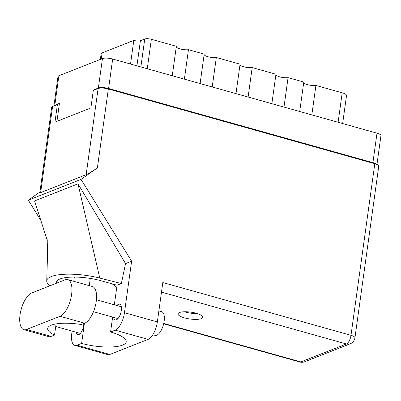 <?xml version="1.0" encoding="UTF-8"?>
<svg xmlns="http://www.w3.org/2000/svg" width="401" height="401" viewBox="0 0 401 401"><rect width="100%" height="100%" fill="white"/><g stroke="black" fill="none" stroke-linecap="round" stroke-linejoin="round"><path stroke-width="0.6" d="M184.38 79.147L188.465 49.694L204.194 54.11L200.109 83.558M212.224 86.957L216.309 57.508L240.074 64.175L235.983 93.623M248.104 97.022L252.189 67.574L275.948 74.235L271.863 103.689M283.983 107.087L288.068 77.639L303.798 82.05L299.707 111.503M311.828 114.902L315.913 85.448L342.198 92.821A8.351 2.316 7.9 0 1 346.534 95.523L342.644 123.543M56.947 121.318L59.438 103.378L54.807 105.202A7.614 2.11 -172.1 0 0 53.919 105.934L57.99 76.561A7.614 2.11 7.9 0 1 58.892 75.744L102.445 58.586A7.614 2.11 7.9 0 1 112.676 59.032L376.995 133.182A7.614 2.11 7.9 0 1 380.95 135.643L376.95 164.485M376.459 164.275A7.614 2.11 -172.1 0 0 372.91 162.641L108.591 88.491A7.614 2.11 -172.1 0 0 98.36 88.045L93.724 89.869L93.669 90.27M94.29 90.024L93.724 89.869M140.871 66.942L144.746 38.992A4.912 1.363 7.9 0 1 151.347 39.283L176.35 46.295L172.26 75.749M130.525 64.04L133.804 40.416L102.12 52.897L101.268 59.047M144.746 38.992L140.405 40.707L136.916 65.834M100.35 59.408L101.132 53.794A8.351 2.316 7.9 0 1 102.12 52.897M133.804 40.416A4.912 1.363 -172.1 0 0 140.405 40.707M188.465 49.694A7.368 2.045 7.9 0 1 180.866 49.112A7.368 2.045 7.9 0 1 176.285 46.772M216.309 57.508A7.368 2.045 7.9 0 1 208.71 56.922A7.368 2.045 7.9 0 1 204.129 54.581M252.189 67.574A7.368 2.045 7.9 0 1 244.59 66.987A7.368 2.045 7.9 0 1 240.009 64.646M288.068 77.639A7.368 2.045 7.9 0 1 280.469 77.052A7.368 2.045 7.9 0 1 275.883 74.711M315.913 85.448A7.368 2.045 7.9 0 1 308.314 84.862A7.368 2.045 7.9 0 1 303.732 82.526M31.614 293.011A19.163 8.13 -74.3 0 0 20.05 314.805A19.163 8.13 -74.3 0 0 23.91 329.697A19.163 8.13 -74.3 0 0 26.556 329.482L60.03 316.294A19.163 8.13 -74.3 0 0 71.097 297.367A19.163 8.13 -74.3 0 0 67.739 279.607A19.163 8.13 -74.3 0 0 65.092 279.823L31.614 293.011M158.881 310.915L161.678 311.697A12.286 5.208 105.7 0 1 164.149 321.241A12.286 5.208 105.7 0 1 155.042 335.351L152.846 334.735M75.939 332.178A8.17 3.464 -74.3 0 0 77.594 334.745A8.17 3.464 -74.3 0 0 83.654 325.361A8.17 3.464 -74.3 0 0 83.799 323.542M113.588 317.341A8.17 3.464 -74.3 0 0 115.242 319.913A8.17 3.464 -74.3 0 0 121.297 310.529A8.17 3.464 -74.3 0 0 119.653 304.184A8.17 3.464 -74.3 0 0 116.907 305.517M184.525 317.893A12.466 3.459 -172.1 0 0 202.751 317.291A12.466 3.459 -172.1 0 0 196.279 313.261A12.466 3.459 -172.1 0 0 178.054 313.863A12.466 3.459 -172.1 0 0 184.525 317.893M197.247 313.547A12.466 3.459 7.9 0 1 185.337 312.048A12.466 3.459 7.9 0 1 184.37 311.762M56.085 323.903L54.531 335.076L51.188 336.394L26.556 329.482M23.91 329.697L48.541 336.604A19.163 8.13 -74.3 0 0 51.188 336.394M157.352 321.928L162.816 282.535L350.99 335.321L374.805 163.723L108.34 88.972L97.393 167.874L81.027 179.402L131.618 261.201L124.47 312.705L157.352 321.928A15.353 6.511 105.7 0 1 148.084 339.391L115.207 330.168A15.353 6.511 -74.3 0 0 124.47 312.705M72.095 331.096L71.769 333.472A15.353 6.511 -74.3 0 0 74.862 345.401A15.353 6.511 -74.3 0 0 76.982 345.231L109.859 354.454L148.084 339.391M109.859 354.454A15.353 6.511 105.7 0 1 107.739 354.624L74.862 345.401M76.982 345.231L81.614 343.401L84.405 323.306M56.376 283.256A30.707 8.516 7.9 0 1 56.31 282.274A30.707 8.516 7.9 0 1 101.207 280.79L116.741 285.146A30.707 8.516 7.9 0 1 117.057 285.236L121.363 283.542L125.538 263.597L78 183.823L34.561 200.936L47.283 240.415M125.538 263.597L131.618 261.201M39.93 191.994L28.321 200.164L81.027 179.402M28.321 200.164L40.832 220.4M112.641 317.076L110.571 331.993L115.207 330.168M117.057 285.236L114.345 304.8M374.805 163.723A7.614 2.11 7.9 0 1 378.755 166.184L354.945 337.782A7.614 2.11 -172.1 0 0 350.99 335.321A7.614 3.228 105.7 0 1 346.394 343.983L161.488 292.113M52.586 106.46L40.631 192.61L39.834 192.68L51.684 107.273A7.614 2.11 7.9 0 1 52.586 106.46L57.393 104.566L54.962 122.099L90.872 107.949L93.303 90.415L98.11 88.521A7.614 2.11 7.9 0 1 108.34 88.972M57.393 104.566L59.203 105.072M40.631 192.61L86.155 174.676L98.11 88.521M97.393 167.874C92.551 171.212 88.806 173.478 86.155 174.676M81.614 343.401A30.707 8.516 -172.1 0 0 126.19 341.827A30.707 8.516 -172.1 0 0 110.571 331.993M112.25 283.888L116.756 287.412M121.363 283.542L99.774 278.078A38.08 10.561 -172.1 0 0 46.737 280.906A38.08 10.561 -172.1 0 0 49.98 285.773M78 183.823L99.774 278.078M54.531 335.076A30.707 8.516 -172.1 0 1 47.684 328.429A30.707 8.516 -172.1 0 1 81.318 324.519L84.666 323.201A19.163 8.13 -74.3 0 0 95.729 304.279A19.163 8.13 -74.3 0 0 92.37 286.52L67.739 279.607M338.113 122.275L342.198 92.821M58.892 75.744L54.807 105.202M98.36 88.045L102.445 58.586M372.91 162.641L376.995 133.182M112.676 59.032L108.591 88.491M151.347 39.283L147.262 68.736M163.748 323.452L300.87 361.923L346.394 343.983A7.614 6.566 -111.5 0 0 350.193 343.822A7.614 7.614 0 0 0 354.945 337.782M90.295 278.419L89.293 285.652M74.345 277.061L73.759 281.296M300.87 361.923A7.614 3.228 105.7 0 1 299.823 362.008A7.614 7.614 0 0 0 304.67 361.757A7.614 6.566 -111.5 0 1 300.87 361.923M84.666 323.201L60.03 316.294M55.724 326.504L80.34 333.411M93.478 311.702L117.989 318.579M96.42 299.773L121.302 306.75M46.737 280.906L47.574 253.297L47.168 239.277M163.663 323.813L299.823 362.008M304.67 361.757L350.193 343.822"/></g></svg>
